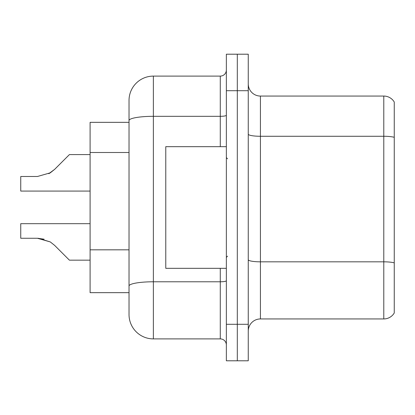 <?xml version="1.0" encoding="UTF-8"?>
<svg xmlns="http://www.w3.org/2000/svg" width="415" height="415" viewBox="0 0 415 415"><rect width="100%" height="100%" fill="white"/><g stroke="black" fill="none" stroke-linecap="round" stroke-linejoin="round"><path stroke-width="0.62" d="M220.277 146.671L220.277 116.319L153.363 116.319A24.335 4.228 180 0 0 129.029 120.547L129.029 100.44A24.335 24.335 0 0 1 153.363 76.106L153.363 338.894A24.335 24.335 0 0 1 129.029 314.56L129.029 120.547L129.029 122.337L90.097 122.337L90.097 292.663L129.029 292.663M248.258 331.108A12.165 12.165 0 0 1 260.423 318.943L383.787 318.943L383.787 96.057L260.423 96.057A12.165 12.165 0 0 1 248.258 83.892A12.165 12.165 0 0 0 260.423 96.057L260.423 318.943M237.307 324.297L237.307 360.791L248.258 360.791L248.258 324.297L237.307 324.297L237.307 360.791L226.357 360.791L226.357 324.297L237.307 324.297L237.307 90.703L237.307 324.297M226.357 324.297L226.357 54.209L237.307 54.209L237.307 90.703L237.307 54.209L248.258 54.209L248.258 324.297M394.25 102.017A12.165 12.165 0 0 0 383.787 96.057A12.165 12.165 0 0 1 394.25 102.017L394.25 312.983A12.165 12.165 0 0 1 383.787 318.943M394.25 137.962L394.25 262.861A12.165 2.111 180 0 0 383.787 261.829L260.423 261.829A12.165 2.111 0 0 1 248.258 259.712M153.363 338.894L220.277 338.894L220.277 268.329M153.363 76.106L220.277 76.106A6.085 6.085 0 0 0 226.357 70.021M129.029 314.56L129.029 290.23M129.029 100.44L129.029 113.819M226.357 344.979A6.085 6.085 0 0 0 220.277 338.894M90.097 223.68L20.75 223.68L20.75 238.262L37.438 238.262L20.75 238.262L37.438 238.262L20.75 238.262L37.438 238.262L20.75 238.262L37.438 238.262L20.75 238.262L37.438 238.262L20.75 238.262L37.438 238.262L20.75 238.262L37.438 238.262L20.75 238.262L37.438 238.262L20.75 238.262L37.438 238.262L20.75 238.262L37.438 238.262L50.282 241.929L38.351 238.277L50.282 241.929L38.351 238.277L50.282 241.929L38.351 238.277L50.282 241.929L38.351 238.277L50.282 241.929L38.351 238.277L50.282 241.929L38.351 238.277L50.282 241.929L38.351 238.277L50.282 241.929L38.351 238.277L50.282 241.929L38.351 238.277L50.282 241.929L54.64 245.39L69.414 260.163L90.097 260.163M50.282 241.929L54.64 245.39M90.097 154.593L69.414 154.593L54.64 169.367L48.788 173.683L50.282 172.827L37.438 176.494L20.75 176.494L20.75 191.076L90.097 191.076M54.64 169.367L50.282 172.827M226.357 146.671L165.772 146.671L165.772 268.329L226.357 268.329M44.115 239.196L37.438 238.262M129.029 152.497L90.097 152.497M129.029 249.825L90.097 249.825M394.25 137.308A12.165 2.111 180 0 0 383.787 136.27L260.423 136.27A12.165 2.111 0 0 1 248.258 134.159M248.258 90.703L226.357 90.703M226.357 280.722A6.085 1.058 0 0 1 220.277 281.78L153.363 281.78A24.335 4.228 180 0 0 129.029 286.002M226.357 115.261A6.085 1.058 0 0 1 220.277 116.319L220.277 76.106M227.576 158.836L226.357 157.617M227.576 256.164L226.357 257.383"/></g></svg>
